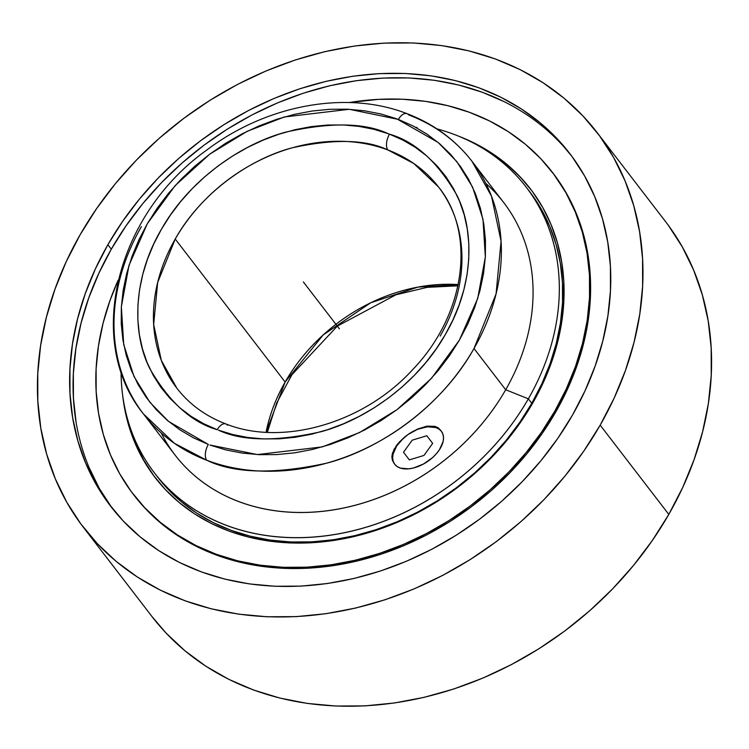 <?xml version="1.0" encoding="UTF-8"?>
<svg xmlns="http://www.w3.org/2000/svg" width="749" height="749" viewBox="0 0 749 749"><rect width="100%" height="100%" fill="white"/><g stroke="black" fill="none" stroke-linecap="round" stroke-linejoin="round"><path stroke-width="1.12" d="M266.073 432.257L285.135 382.027L323.165 334.962L370.764 302.755L417.876 287.11L458.21 284.573A165.042 134.034 -37.5 0 0 285.135 382.027A165.042 134.034 -37.5 0 0 266.073 432.257M389.48 134.165A12.199 6.357 110.7 0 0 387.888 149.969C365.961 139.426 334.082 138.696 292.25 147.796C251.411 158.404 201.64 191.763 175.229 239.034L157.655 282.495L153.667 324.486L161.316 360.4L176.83 388.151A165.042 134.034 142.5 0 1 175.229 239.034L285.135 382.027L175.229 239.034A165.042 134.034 142.5 0 1 387.888 149.969A12.199 6.357 -69.3 0 1 389.48 134.165L388.244 133.706L389.48 134.165C415.086 141.458 437.575 161.84 456.937 195.311C474.126 229.175 474.829 284.171 445.589 334.063C417.483 384.359 364.697 420.067 321.068 431.705C276.381 441.751 242.18 441.236 218.455 430.16L232.77 434.542L247.75 437.472L263.274 438.905L279.18 438.839L295.312 437.266L311.518 434.205L327.659 429.683L343.557 423.756L359.071 416.463L374.051 407.877L388.357 398.094L401.848 387.196L414.394 375.296L425.881 362.488L436.19 348.922L445.224 334.709L452.902 319.982L459.146 304.899L463.903 289.601L467.123 274.218L468.771 258.92L468.837 243.837L467.31 229.119L464.221 214.907L459.596 201.331L453.463 188.542L445.898 176.633L436.967 165.735L426.752 155.951L415.367 147.375L402.896 140.091L389.48 134.165M227.481 425.17A12.199 6.357 110.7 0 0 225.767 423.897A12.199 6.357 110.7 0 0 217.219 429.701C191.613 422.408 169.124 402.026 149.763 368.545C132.573 334.681 131.871 279.686 161.11 229.803C189.216 179.507 242.002 143.789 285.631 132.152C330.318 122.106 364.52 122.621 388.244 133.706L373.929 129.315L358.949 126.394L343.426 124.961L327.519 125.027L311.387 126.6L295.181 129.661L279.04 134.174L263.142 140.11L247.629 147.403L232.649 155.979L218.343 165.763L204.852 176.661L192.306 188.57L180.818 201.369L170.51 214.944L161.475 229.157L153.798 243.874L147.553 258.957L142.797 274.265L139.576 289.638L137.928 304.946L137.863 320.029L139.389 334.747L142.479 348.959L147.104 362.525L153.236 375.324L160.801 387.233L169.733 398.122L179.947 407.905L191.332 416.481L203.803 423.775L217.219 429.701A12.199 6.357 -69.3 0 1 225.767 423.897M485.858 183.43A207.22 168.282 142.5 0 1 505.697 389.761L473.995 348.519L496.063 293.926L501.072 241.206L491.456 196.116L471.982 161.288A207.22 168.282 142.5 0 1 473.995 348.519L505.697 389.761A207.22 168.282 -37.5 0 0 503.684 202.53L471.982 161.288A207.22 168.282 142.5 0 0 408.645 114.906A12.199 6.367 110.8 0 0 406.932 113.633A12.199 6.367 110.8 0 0 398.365 119.419L349.24 109.288L284.348 116.975L247.151 131.318L209.626 154.247L175.135 185.63L147.31 223.736L128.987 265.38L121.357 306.781L123.725 344.596L134.071 376.672L149.828 402.204L168.6 421.434L208.334 444.438A12.199 6.367 110.8 0 0 206.733 460.242L174.395 443.305L143.387 413.86A207.22 168.282 142.5 0 1 141.374 226.629M441.751 431.789L441.404 431.312A28.584 16.656 -34.1 0 1 441.751 431.789A28.584 16.656 -34.1 0 1 428.25 461.038L432.566 457.508M157.665 477.113L167.87 489.097L181.548 501.952L196.781 513.187L213.428 522.708L231.329 530.404L250.316 536.218L270.202 540.095L290.79 541.976L311.884 541.864L333.296 539.757L354.792 535.666L376.195 529.646L397.27 521.735L417.839 512.026L437.688 500.594L456.637 487.571L474.492 473.068L491.091 457.236L506.268 440.215L519.872 422.174L531.79 403.28L528.354 398.824L505.697 389.761L528.354 398.824A234.446 190.396 -37.5 0 0 436.957 128.875A234.446 190.396 142.5 0 1 526.079 186.997A234.446 190.396 142.5 0 1 528.354 398.824L531.79 403.28A234.446 190.396 -37.5 0 0 529.506 191.454L526.079 186.997M532.811 402.896A236.731 192.25 142.5 0 1 155.118 477.544A236.731 192.25 142.5 0 1 122.677 395.435L124.006 405.05L128.285 424.037L134.633 442.153L142.975 459.212L153.245 475.063L165.351 489.546L179.151 502.523L194.534 513.87L211.349 523.485L229.428 531.266L248.593 537.136L268.666 541.04L289.46 542.95L310.76 542.838L332.378 540.703L354.09 536.574L375.698 530.489L396.979 522.502L417.745 512.7L437.791 501.165L456.927 488.011L474.96 473.368L491.719 457.377L507.036 440.187L520.78 421.968L532.811 402.896L543.006 383.16L551.283 362.937L557.546 342.424L561.741 321.836L563.828 301.351L563.782 281.165L561.619 261.495L557.34 242.507L550.992 224.4L542.651 207.333L532.38 191.482L520.283 176.998L506.474 164.022L491.091 152.674L474.276 143.068L459.512 136.533A236.731 192.25 142.5 0 1 530.507 189.01A236.731 192.25 142.5 0 1 532.811 402.896M127.133 417.586A236.731 192.25 -37.5 0 0 155.52 478.068M134.024 495.258L145.531 508.768L160.941 523.251L178.112 535.919L196.884 546.648L217.06 555.327L238.454 561.881L260.867 566.244L284.068 568.379L307.848 568.248L331.976 565.87L356.215 561.263L380.333 554.475L404.095 545.562L427.276 534.608L449.643 521.735L470.999 507.054L491.129 490.707L509.835 472.853L526.94 453.669L542.276 433.334L555.711 412.053A264.247 214.598 -37.5 0 0 553.136 173.3L552.322 172.242A264.247 214.598 142.5 0 1 554.897 410.995L555.711 412.053L567.096 390.014L576.327 367.441L583.312 344.549L588.002 321.564L590.324 298.692L590.287 276.175L587.862 254.211L583.087 233.014L576.009 212.8L566.693 193.757L553.052 173.178M133.303 494.312A264.247 214.598 142.5 0 1 118.22 280.06L110.112 300.162L103.119 323.053L98.437 346.047L96.106 368.911L96.153 391.437L98.578 413.401L103.353 434.589L110.431 454.802L119.746 473.855L131.215 491.541L144.716 507.71L160.127 522.193L177.298 534.861L196.069 545.59L216.246 554.269L237.639 560.823L260.053 565.186L283.262 567.321L307.043 567.19L331.161 564.812L355.401 560.205L379.518 553.417L403.28 544.504L426.462 533.55L448.838 520.677L470.185 505.996L490.314 489.649L509.02 471.795L526.126 452.611L541.471 432.276L554.897 410.995A264.247 214.598 142.5 0 1 133.303 494.312L134.108 495.37A264.247 214.598 -37.5 0 0 555.711 412.053L554.897 410.995L566.281 388.956L575.513 366.383L582.507 343.491L587.188 320.506L589.519 297.634L589.472 275.117L587.047 253.153L582.273 231.956L575.195 211.742L565.879 192.699L554.41 175.004L540.909 158.835L525.498 144.351L508.328 131.684L489.556 120.954L469.38 112.275L447.986 105.721L425.572 101.358L402.363 99.233L378.582 99.355L349.165 102.547A264.247 214.598 142.5 0 1 552.322 172.242M571.412 155.698A289.479 235.083 -37.5 0 0 111.292 249.192L107.865 244.726A289.479 235.083 142.5 0 1 569.717 153.461A289.479 235.083 142.5 0 1 572.526 415.012L584.997 390.866L595.109 366.139L602.767 341.067L607.898 315.881L610.454 290.827L610.407 266.157L607.748 242.096L602.524 218.877L594.762 196.734L584.557 175.865L571.993 156.485L557.2 138.78L540.319 122.911L521.51 109.026L500.95 97.276L478.845 87.764L455.411 80.592L430.862 75.808L405.434 73.477L379.387 73.617L352.957 76.22L326.405 81.266L299.984 88.71L273.956 98.475L248.565 110.468L224.054 124.577L200.657 140.653L178.608 158.563L158.114 178.122L139.38 199.131L122.574 221.414L107.865 244.726L95.395 268.872L85.283 293.599L77.624 318.671L72.494 343.857L69.938 368.911L69.985 393.581L72.644 417.642L77.868 440.861L85.629 463.004L95.835 483.863L108.399 503.244L123.192 520.958L140.072 536.827L158.882 550.712L179.442 562.462L201.547 571.974L224.981 579.146L249.529 583.93L274.958 586.261L301.004 586.121L327.435 583.518L353.987 578.471L380.408 571.028L406.435 561.263L431.827 549.27L456.338 535.161L479.734 519.076L501.783 501.175L522.278 481.616L541.012 460.607L557.818 438.324L572.526 415.012A289.479 235.083 142.5 0 1 110.674 506.277A289.479 235.083 142.5 0 1 107.865 244.726L111.292 249.192A289.479 235.083 -37.5 0 0 112.416 508.505M83.364 527.277L151.972 616.539A323.933 263.058 -37.5 0 0 668.791 514.404A323.933 263.058 -37.5 0 0 665.636 221.723L597.028 132.461A323.933 263.058 142.5 0 1 600.174 425.142L668.791 514.404L600.174 425.142A323.933 263.058 142.5 0 1 83.364 527.277A323.933 263.058 142.5 0 1 80.209 234.596A323.933 263.058 142.5 0 1 597.028 132.461M600.174 425.142L583.714 451.235L564.915 476.158L543.943 499.677L521.014 521.566L496.344 541.602L470.166 559.597L442.734 575.382L414.319 588.798L385.192 599.724L355.625 608.057L325.918 613.703L296.342 616.624L267.187 616.773L238.744 614.161L211.274 608.815L185.04 600.782L160.305 590.137L137.301 576.992L116.254 561.46L97.361 543.699L80.808 523.888L66.755 502.195L55.332 478.845L46.653 454.072L40.792 428.091L37.825 401.164L37.768 373.554L40.624 345.523L46.372 317.342L54.939 289.283L66.258 261.607L80.209 234.596L96.677 208.503L115.477 183.571L136.449 160.052L159.378 138.172L184.048 118.136L210.226 100.141L237.658 84.356L266.073 70.94L295.2 60.004L324.766 51.681L354.474 46.035L384.05 43.114L413.205 42.965L441.648 45.577L469.117 50.923L495.351 58.956L520.087 69.591L543.091 82.746L564.137 98.278L583.031 116.039L599.584 135.85L613.637 157.543L625.059 180.883L633.738 205.666L639.59 231.647L642.558 258.574L642.623 286.184L639.768 314.215L634.019 342.396L625.452 370.455L614.133 398.131L600.174 425.142M668.192 225.112L682.245 246.805L693.668 270.155L702.347 294.928L708.208 320.909L711.176 347.836L711.232 375.446L708.376 403.477L702.628 431.658L694.061 459.717L682.742 487.393L668.791 514.404L652.323 540.497L633.523 565.429L612.551 588.948L589.622 610.828L564.952 630.864L538.774 648.859L511.342 664.644L482.927 678.06L453.8 688.996L424.234 697.319L394.526 702.965L364.95 705.886L335.795 706.035L307.352 703.423L279.883 698.077L253.649 690.044L228.913 679.409L205.909 666.254L184.863 650.722L165.969 632.961L151.869 616.408M111.826 507.71L99.261 488.329L89.056 467.47M76.07 422.108L73.421 398.047L73.365 373.367L75.921 348.322L81.051 323.137L88.71 298.065L98.821 273.329L111.292 249.192L126.001 225.87L142.806 203.597L161.55 182.578L182.044 163.029L204.093 145.119L227.481 129.034L251.992 114.934L277.383 102.941L303.42 93.176L329.832 85.732L356.384 80.686L382.814 78.083L408.87 77.943L434.289 80.274L458.837 85.049L482.281 92.23L504.386 101.742M530.919 189.534A236.731 192.25 -37.5 0 0 479.763 146.542M154.06 476.121L143.789 460.27L135.438 443.211M156.045 474.96A234.446 190.396 -37.5 0 0 157.739 477.207A234.446 190.396 -37.5 0 0 531.79 403.28L541.892 383.731L550.084 363.705L556.282 343.398L560.439 322.997L562.508 302.718L562.462 282.729L560.318 263.245L556.076 244.446L549.794 226.507L541.527 209.608L531.359 193.916M528.354 398.824A234.446 190.396 142.5 0 1 154.313 472.741A234.446 190.396 142.5 0 1 121.076 371.673A234.446 190.396 -37.5 0 0 282.233 537.239A234.446 190.396 -37.5 0 0 528.354 398.824M423.428 463.968L428.25 461.038A28.584 16.656 -34.1 0 1 394.414 463.837A28.584 16.656 -34.1 0 1 407.915 434.589L403.561 438.062L396.67 445.983L393.038 454.184L392.645 457.995L393.225 461.412L394.76 464.314L397.185 466.571L400.425 468.116L408.776 468.827L413.579 467.975L423.503 464.006L432.604 457.564L436.395 453.716L439.494 449.643L443.127 441.442L443.52 437.631L442.94 434.214L441.404 431.312L438.98 429.055L435.74 427.51L427.389 426.799L417.614 429.28L407.915 434.589L399.629 441.723L396.399 445.571L392.42 453.248L391.877 456.843L392.354 460.129L393.843 462.966L392.354 460.129L391.877 456.843L393.955 449.466L399.629 441.723L407.915 434.589A28.584 16.656 -34.1 0 1 441.404 431.312L438.099 427.763L434.972 426.378L426.949 426.134L417.502 429.083L407.915 434.589L417.502 429.083L426.949 426.134L434.972 426.378L438.099 427.763L440.88 430.497M406.932 113.633A12.199 6.367 -69.2 0 0 398.365 119.419L413.111 125.963L426.799 134.005L439.317 143.452L450.524 154.238L460.326 166.231L468.631 179.339L475.343 193.429L480.418 208.362L483.798 223.998L485.455 240.195L485.361 256.785L483.536 273.619L479.978 290.528L474.735 307.362L467.853 323.942L459.39 340.13L449.437 355.756L438.09 370.68L425.451 384.752L411.65 397.841L396.801 409.815L381.072 420.573L364.585 430.001L347.527 438.015L330.037 444.532L312.286 449.503L294.46 452.864L276.718 454.587L259.229 454.662L242.161 453.079L225.674 449.859L209.935 445.037L257.459 454.568L322.351 446.881L359.548 432.548L397.073 409.619L431.564 378.236L459.39 340.13L477.712 298.477L485.343 257.076L482.974 219.27L472.628 187.194L456.871 161.662L438.099 142.432L396.764 118.819L381.026 113.998L364.538 110.786L347.47 109.204L329.981 109.279L312.239 111.002L294.413 114.363L276.662 119.325L259.173 125.851L242.114 133.856L225.627 143.293L209.898 154.041L195.049 166.025L181.249 179.114L168.609 193.186L157.262 208.11L147.31 223.736L138.846 239.914L131.964 256.504L126.721 273.338L123.164 290.247L121.338 307.081L121.244 323.671L122.902 339.868L126.281 355.503L131.356 370.437L138.069 384.527L146.373 397.625L156.176 409.628L167.383 420.404L179.9 429.86L193.588 437.893L208.334 444.438A12.199 6.367 -69.2 0 0 206.733 460.242C234.259 473.546 274.312 474.51 326.882 463.125C378.236 449.831 440.805 407.915 473.995 348.519A207.22 168.282 142.5 0 1 206.733 460.242A207.22 168.282 142.5 0 1 143.387 413.86L175.088 455.092A207.22 168.282 -37.5 0 0 505.697 389.761A207.22 168.282 142.5 0 1 326.302 510.912A207.22 168.282 142.5 0 1 161.213 432.959M176.83 388.151C189.282 404.263 205.629 416.191 225.861 423.934C281.867 446.441 362.947 423.737 411.959 370.381C465.709 315.151 476.355 233.529 438.539 186.997L413.748 163.469L387.888 149.969A165.042 134.034 142.5 0 1 438.539 186.997A165.042 134.034 142.5 0 1 440.15 336.114M303.354 281.933L339.381 328.811M415.798 127.377L417.062 127.442M403.486 452.246L409.357 459.877L423.953 455.448L432.679 443.38L426.808 435.749L412.212 440.178L403.486 452.246M267.337 432.323L276.718 402.981L291.96 374.697L337.312 326.124L395.931 294.788L427.173 287.335L457.948 285.818M143.387 413.86C84.337 341.385 116.058 214.738 206.518 150.231C266.251 104.888 346.291 89.917 407.025 113.661C433.577 123.828 455.233 139.707 471.982 161.288M157.739 477.207L154.313 472.741M394.414 463.837L393.515 462.507"/></g></svg>
